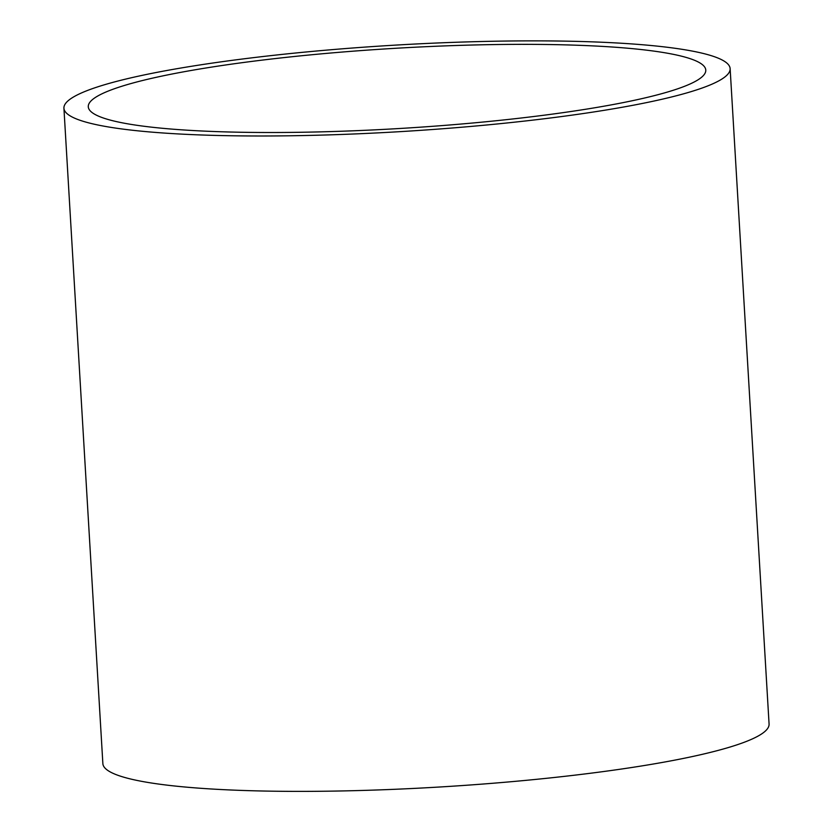 <?xml version="1.0" encoding="UTF-8"?>
<svg xmlns="http://www.w3.org/2000/svg" width="833" height="833" viewBox="0 0 833 833"><rect width="100%" height="100%" fill="white"/><g stroke="black" fill="none" stroke-linecap="round" stroke-linejoin="round"><path stroke-width="1.25" d="M730.135 68.639L769.078 724.033A333.689 43.326 176.6 0 1 438.543 787.07A333.689 43.326 176.6 0 1 102.865 763.611L63.922 108.217A333.689 43.326 176.6 0 1 330.409 49.793A333.689 43.326 176.6 0 1 730.135 68.639A333.689 43.326 176.6 0 1 399.601 131.676A333.689 43.326 176.6 0 1 63.922 108.217M335.283 52.625A309.293 40.151 176.6 0 1 705.78 70.087A309.293 40.151 176.6 0 1 399.413 128.511A309.293 40.151 176.6 0 1 88.277 106.77A309.293 40.151 176.6 0 1 335.283 52.625"/></g></svg>
